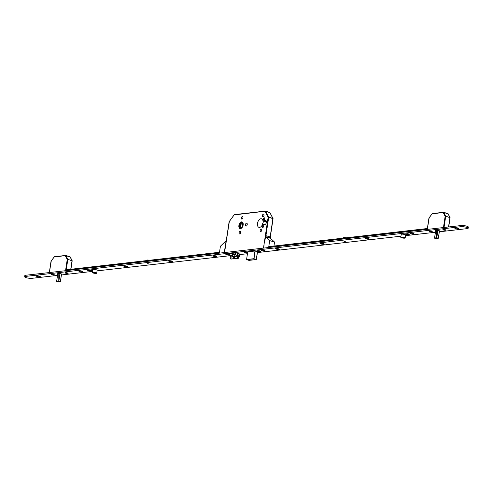 <?xml version="1.0" encoding="UTF-8"?>
<svg xmlns="http://www.w3.org/2000/svg" width="493" height="493" viewBox="0 0 493 493"><rect width="100%" height="100%" fill="white"/><g stroke="black" fill="none" stroke-linecap="round" stroke-linejoin="round"><path stroke-width="0.74" d="M241.533 221.881A3.488 2.027 -73 0 0 238.969 225.079A3.488 2.027 -73 0 0 240.005 228.592A3.488 2.027 -73 0 0 240.51 228.635A3.488 2.027 -73 0 0 243.074 225.43A3.488 2.027 -73 0 0 242.038 221.924A3.488 2.027 -73 0 0 241.533 221.881M240.516 228.573A3.426 1.997 -73 0 0 243.037 225.43A3.426 1.997 -73 0 0 242.02 221.979A3.426 1.997 -73 0 0 241.521 221.936A3.426 1.997 -73 0 0 239.006 225.085A3.426 1.997 -73 0 0 240.023 228.53A3.426 1.997 -73 0 0 240.516 228.573M241.465 222.331A3.02 1.756 -73 0 0 239.241 225.104A3.02 1.756 -73 0 0 240.14 228.148A3.02 1.756 -73 0 0 240.578 228.185A3.02 1.756 -73 0 0 242.802 225.412A3.02 1.756 -73 0 0 241.903 222.368A3.02 1.756 -73 0 0 241.465 222.331M242.199 222.509A3.02 1.756 -73 0 0 242.088 222.522A3.02 1.756 -73 0 0 239.937 225.024A3.02 1.756 -73 0 0 240.467 228.191M263.878 219.81A1.048 0.61 107 0 1 263.724 219.792A1.048 0.61 107 0 1 263.416 218.738A1.048 0.61 107 0 1 264.18 217.777A1.048 0.61 107 0 1 264.334 217.789A1.048 0.61 107 0 1 264.649 218.843A1.048 0.61 107 0 1 263.878 219.81M262.695 227.618A1.048 0.61 107 0 1 262.541 227.606A1.048 0.61 107 0 1 262.233 226.546A1.048 0.61 107 0 1 263.003 225.584A1.048 0.61 107 0 1 263.157 225.597A1.048 0.61 107 0 1 263.465 226.657A1.048 0.61 107 0 1 262.695 227.618M263.015 216.704A1.313 0.764 107 0 1 262.824 216.686A1.313 0.764 107 0 1 262.436 215.367A1.313 0.764 107 0 1 263.398 214.165A1.313 0.764 107 0 1 263.589 214.184A1.313 0.764 107 0 1 263.977 215.503A1.313 0.764 107 0 1 263.015 216.704M260.772 231.537A1.313 0.764 107 0 1 260.581 231.519A1.313 0.764 107 0 1 260.193 230.2A1.313 0.764 107 0 1 261.154 228.999A1.313 0.764 107 0 1 261.345 229.017A1.313 0.764 107 0 1 261.734 230.336A1.313 0.764 107 0 1 260.772 231.537M241.952 219.108A1.313 0.764 107 0 1 241.761 219.089A1.313 0.764 107 0 1 241.373 217.77A1.313 0.764 107 0 1 242.334 216.569A1.313 0.764 107 0 1 242.525 216.587A1.313 0.764 107 0 1 242.913 217.906A1.313 0.764 107 0 1 241.952 219.108M239.709 233.941A1.313 0.764 107 0 1 239.518 233.929A1.313 0.764 107 0 1 239.13 232.61A1.313 0.764 107 0 1 240.091 231.408A1.313 0.764 107 0 1 240.282 231.42A1.313 0.764 107 0 1 240.67 232.739A1.313 0.764 107 0 1 239.709 233.941M246.093 226.114A1.51 0.881 107 0 1 245.878 226.096A1.51 0.881 107 0 1 245.428 224.574A1.51 0.881 107 0 1 246.537 223.187A1.51 0.881 107 0 1 246.759 223.206A1.51 0.881 107 0 1 247.209 224.728A1.51 0.881 107 0 1 246.093 226.114M262.362 224.777A4.474 2.607 107 0 1 259.583 227.396A4.474 2.607 107 0 1 258.93 227.341A4.474 2.607 107 0 1 257.605 222.836A4.474 2.607 107 0 1 260.889 218.732A4.474 2.607 107 0 1 261.543 218.787A4.474 2.607 107 0 1 262.966 220.796L265.462 220.507A2.052 1.196 107 0 1 265.764 220.531A2.052 1.196 107 0 1 266.374 222.602A2.052 1.196 107 0 1 264.864 224.494L262.362 224.777A4.474 2.607 107 0 1 264.094 221.141M262.966 220.796L266.454 221.856M242.858 224.525L240.757 223.884L242.827 223.539M242.913 224.118L242.698 225.794M242.075 227.088L240.307 227.39L240.757 223.884M231.839 253.605L232.875 253.488L233.312 254.789A1.208 0.955 83.5 0 0 233.399 254.992L234.656 255.078L235.407 256.52L234.267 256.656L235.118 258.277L234.083 258.394L233.232 256.773L232.086 256.902L231.328 255.46L232.363 255.115A1.208 0.955 83.5 0 1 232.277 254.906L231.839 253.605M235.247 252.989L235.753 254.511A1.208 0.955 83.5 0 0 235.839 254.721L237.139 257.198L238.809 258.203L239.894 254.043L236.048 252.897L228.314 253.784L229.467 254.092M229.325 253.667L229.83 255.189A1.208 0.955 83.5 0 0 229.923 255.392L231.217 257.876L230.576 258.64L230.773 259.01L238.655 258.11M230.576 258.64L230.81 257.099M230.773 259.01L238.661 258.122M238.464 257.74L239.062 253.784M237.139 257.198L237.681 253.624M234.267 256.656L235.235 256.187M232.03 255.38L232.61 256.483L233.756 256.354L234.939 257.944M234.606 257.981L234.083 258.394M233.756 256.354L233.232 256.773M232.61 256.483L232.086 256.902M232.295 253.556L233.004 254.912L232.474 255.331M229.325 221.603L224.549 252.545M234.28 214.732L229.116 221.813L225.48 245.828M269.961 212.766L265.579 211.189L234.212 214.905A0.401 0.32 83.5 0 1 234.483 214.603A0.401 0.401 0 0 0 234.2 214.763L229.19 221.634A0.401 0.401 0 0 0 229.116 221.813L229.183 221.875M273.023 218.738L269.807 212.477L265.419 211.09A0.401 0.32 83.5 0 0 265.049 211.386L268.124 217.333L268.685 217.401L265.893 235.845M265.216 211.115L234.588 214.615A0.401 0.32 83.5 0 0 234.483 214.603L265.314 211.084A0.401 0.401 0 0 1 265.481 211.096L268.654 217.13L268.124 217.333L263.472 248.102M226.293 240.461A0.807 0.635 83.5 0 0 226.065 240.923L225.116 248.238M224.962 248.195L224.346 252.293L224.771 252.521M219.373 253.137L220.42 246.217L225.88 240.948A0.807 0.635 -96.5 0 1 226.312 240.362M269.498 247.412L269.166 247.313L269.344 246.143L270.367 246.457M268.642 247.511L269.689 240.59L265.622 236.683L270.521 237.885A0.807 0.635 83.5 0 0 270.01 236.911L266.411 235.814A0.807 0.635 83.5 0 0 265.665 236.406L264.735 241.348L264.365 241.391L263.761 247.788L263.25 248.127M273.948 246.044L274.546 242.075L270.515 238.329L265.659 236.843M269.689 240.59L274.546 242.075M265.481 236.424A0.807 0.635 -96.5 0 1 266.109 235.814M269.32 246.29L269.998 246.5M67.393 269.659L219.508 252.262M67.393 269.634L67.251 270.423L219.385 253.045M66.974 269.862L67.344 269.825M67.368 269.64L67.43 270.491M427.24 229.307L269.277 247.344M427.357 228.53L269.277 246.58M345.149 241.632L344.077 241.397L345.149 241.632M343.35 238.119L343.411 237.743A1.812 0.364 8.6 0 1 343.794 237.583A1.812 0.364 8.6 0 1 346.049 237.811M148.559 264.082L147.487 263.847L148.559 264.082M146.76 260.569L146.822 260.193A1.812 0.364 8.6 0 1 147.204 260.033A1.812 0.364 8.6 0 1 149.459 260.261M58.217 281.817L60.442 281.38L59.856 281.7L58.858 281.398L58.79 280.93L59.943 273.461L57.749 273.633M56.67 281.324L58.131 281.897L60.041 281.7M56.683 281.355L58.858 281.398M61.57 274.219L60.041 273.479L58.827 281.109M61.57 273.948L60.473 281.189M51.229 261.124L49.399 272.549M54.292 256.847L51.019 261.333L49.318 272.555M70.234 257.136L65.852 255.553L54.224 257.026A0.401 0.32 83.5 0 1 54.489 256.717A0.401 0.401 0 0 0 54.212 256.884L51.087 261.154A0.401 0.401 0 0 0 51.019 261.333L51.087 261.395M65.809 255.491L69.988 256.754L65.754 255.466L67.769 259.256L67.239 259.454L65.322 255.756A0.401 0.32 83.5 0 1 65.594 255.448L54.489 256.717A0.401 0.32 83.5 0 1 54.594 256.73L65.495 255.485M72.138 260.859L69.988 256.754A0.401 0.401 0 0 1 70.228 256.958L72.138 260.655A0.401 0.401 0 0 1 72.181 260.902L70.838 269.24M436.12 238.667L438.351 238.224L437.759 238.55L436.767 238.242L436.699 237.774L437.852 230.311L435.658 230.484M434.579 238.174L436.04 238.748M434.592 238.199L436.767 238.242M434.567 237.983L436.699 237.774L436.699 230.2M437.957 230.33L436.736 237.953M439.479 230.798L438.382 238.039M429.138 217.974L427.308 229.393M432.195 213.691L428.922 218.183L427.228 229.405M448.143 213.987L443.762 212.403L432.127 213.87A0.401 0.32 83.5 0 1 432.398 213.568A0.401 0.401 0 0 0 432.115 213.728L428.996 218.005A0.401 0.401 0 0 0 428.922 218.183L428.996 218.239M443.712 212.341L447.897 213.605L443.663 212.31L445.678 216.1L445.148 216.304L443.232 212.6A0.401 0.32 83.5 0 1 443.503 212.298L432.398 213.568A0.401 0.32 83.5 0 1 432.503 213.574L443.398 212.329M450.047 217.709L447.897 213.605A0.401 0.401 0 0 1 448.137 213.802L450.047 217.505A0.401 0.401 0 0 1 450.091 217.752L448.618 226.965M257.851 250.715L260.52 251.301L257.851 250.715M258.671 251.177L258.991 251.14M148.707 263.86L147.512 263.681M345.297 241.416L344.102 241.231M216.445 256.594A2.015 0.401 -171.4 0 0 216.84 256.329A2.015 0.401 -171.4 0 0 215.361 255.793A2.015 0.401 -171.4 0 0 213.309 255.639A2.015 0.401 -171.4 0 0 212.939 255.744A2.015 0.401 -171.4 0 0 214.011 256.36A2.015 0.401 -171.4 0 0 216.445 256.594M172.1 261.66A2.015 0.401 -171.4 0 0 172.495 261.395A2.015 0.401 -171.4 0 0 171.022 260.859A2.015 0.401 -171.4 0 0 168.97 260.705A2.015 0.401 -171.4 0 0 168.594 260.803A2.015 0.401 -171.4 0 0 169.666 261.419A2.015 0.401 -171.4 0 0 172.1 261.66M127.262 266.781A2.015 0.401 -171.4 0 0 127.662 266.516A2.015 0.401 -171.4 0 0 126.183 265.98A2.015 0.401 -171.4 0 0 124.131 265.826A2.015 0.401 -171.4 0 0 123.761 265.924A2.015 0.401 -171.4 0 0 124.828 266.54A2.015 0.401 -171.4 0 0 127.262 266.781M82.43 271.902A2.015 0.401 -171.4 0 0 82.824 271.637A2.015 0.401 -171.4 0 0 81.345 271.095A2.015 0.401 -171.4 0 0 79.293 270.94A2.015 0.401 -171.4 0 0 78.923 271.045A2.015 0.401 -171.4 0 0 79.995 271.661A2.015 0.401 -171.4 0 0 82.43 271.902M39.81 276.764A2.015 0.401 -171.4 0 0 40.204 276.499A2.015 0.401 -171.4 0 0 38.725 275.963A2.015 0.401 -171.4 0 0 36.673 275.809A2.015 0.401 -171.4 0 0 36.303 275.914A2.015 0.401 -171.4 0 0 37.376 276.53A2.015 0.401 -171.4 0 0 39.81 276.764M264.655 251.091A2.015 0.401 -171.4 0 0 265.055 250.826A2.015 0.401 -171.4 0 0 263.576 250.29A2.015 0.401 -171.4 0 0 261.524 250.136A2.015 0.401 -171.4 0 0 261.154 250.234A2.015 0.401 -171.4 0 0 262.221 250.851A2.015 0.401 -171.4 0 0 264.655 251.091M279.02 249.452A2.015 0.401 -171.4 0 0 279.414 249.187A2.015 0.401 -171.4 0 0 277.935 248.651A2.015 0.401 -171.4 0 0 275.883 248.497A2.015 0.401 -171.4 0 0 275.513 248.595A2.015 0.401 -171.4 0 0 276.585 249.211A2.015 0.401 -171.4 0 0 279.02 249.452M323.858 244.331A2.015 0.401 -171.4 0 0 324.252 244.066A2.015 0.401 -171.4 0 0 322.773 243.53A2.015 0.401 -171.4 0 0 320.721 243.376A2.015 0.401 -171.4 0 0 320.351 243.474A2.015 0.401 -171.4 0 0 321.418 244.09A2.015 0.401 -171.4 0 0 323.858 244.331M368.69 239.21A2.015 0.401 -171.4 0 0 369.091 238.945A2.015 0.401 -171.4 0 0 367.612 238.409A2.015 0.401 -171.4 0 0 365.56 238.255A2.015 0.401 -171.4 0 0 365.19 238.359A2.015 0.401 -171.4 0 0 366.256 238.976A2.015 0.401 -171.4 0 0 368.69 239.21M413.528 234.089A2.015 0.401 -171.4 0 0 413.923 233.83A2.015 0.401 -171.4 0 0 412.444 233.288A2.015 0.401 -171.4 0 0 410.392 233.134A2.015 0.401 -171.4 0 0 410.022 233.238A2.015 0.401 -171.4 0 0 411.094 233.855A2.015 0.401 -171.4 0 0 413.528 234.089M458.367 228.974A2.015 0.401 -171.4 0 0 458.761 228.709A2.015 0.401 -171.4 0 0 457.282 228.167A2.015 0.401 -171.4 0 0 455.23 228.012A2.015 0.401 -171.4 0 0 454.86 228.117A2.015 0.401 -171.4 0 0 455.933 228.734A2.015 0.401 -171.4 0 0 458.367 228.974M228.697 255.066A1.615 0.32 -171.4 0 0 229.011 254.856A1.615 0.32 -171.4 0 0 227.828 254.425A1.615 0.32 -171.4 0 0 226.188 254.302A1.615 0.32 -171.4 0 0 225.893 254.382A1.615 0.32 -171.4 0 0 226.749 254.875A1.615 0.32 -171.4 0 0 228.697 255.066M247.609 252.582A1.615 0.32 -171.4 0 0 244.959 252.157A1.615 0.32 -171.4 0 0 244.664 252.237A1.615 0.32 -171.4 0 0 245.52 252.73A1.615 0.32 -171.4 0 0 247.468 252.921A1.615 0.32 -171.4 0 0 247.56 252.909M260.279 251.461A1.615 0.32 -171.4 0 0 260.594 251.245A1.615 0.32 -171.4 0 0 259.41 250.82A1.615 0.32 -171.4 0 0 257.771 250.697A1.615 0.32 -171.4 0 0 257.475 250.777A1.615 0.32 -171.4 0 0 258.332 251.27A1.615 0.32 -171.4 0 0 260.279 251.461M67.824 273.436A1.615 0.32 -171.4 0 0 68.145 273.227A1.615 0.32 -171.4 0 0 66.962 272.795A1.615 0.32 -171.4 0 0 65.316 272.672A1.615 0.32 -171.4 0 0 65.021 272.752A1.615 0.32 -171.4 0 0 65.877 273.245A1.615 0.32 -171.4 0 0 67.824 273.436M54.033 275.008A1.615 0.32 -171.4 0 0 54.347 274.798A1.615 0.32 -171.4 0 0 53.164 274.367A1.615 0.32 -171.4 0 0 51.525 274.244A1.615 0.32 -171.4 0 0 51.229 274.33A1.615 0.32 -171.4 0 0 52.085 274.823A1.615 0.32 -171.4 0 0 54.033 275.008M445.734 230.28A1.615 0.32 -171.4 0 0 446.048 230.071A1.615 0.32 -171.4 0 0 444.871 229.639A1.615 0.32 -171.4 0 0 443.225 229.516A1.615 0.32 -171.4 0 0 442.93 229.596A1.615 0.32 -171.4 0 0 443.786 230.089A1.615 0.32 -171.4 0 0 445.734 230.28M431.936 231.858A1.615 0.32 -171.4 0 0 432.256 231.648A1.615 0.32 -171.4 0 0 431.073 231.217A1.615 0.32 -171.4 0 0 429.434 231.094A1.615 0.32 -171.4 0 0 429.132 231.174A1.615 0.32 -171.4 0 0 429.988 231.667A1.615 0.32 -171.4 0 0 431.936 231.858M439.368 231.796L467.321 228.604A4.03 0.801 -171.4 0 0 468.171 228.253L468.35 227.082A4.03 0.801 -171.4 0 0 465.725 225.911A4.03 0.801 -171.4 0 0 461.232 225.523L25.679 275.254A4.03 0.801 -171.4 0 0 24.829 275.612L24.65 276.783A4.03 0.801 -171.4 0 0 27.275 277.953A4.03 0.801 -171.4 0 0 31.768 278.342L57.496 275.402M468.171 228.253A4.03 0.801 -171.4 0 0 465.546 227.082A4.03 0.801 -171.4 0 0 461.054 226.694L25.5 276.425A4.03 0.801 -171.4 0 0 24.65 276.783M61.459 274.952L92.493 271.409M97.053 270.885L230.077 255.694M239.777 254.591L247.437 253.716M257.395 252.576L400.957 236.184M405.517 235.66L435.399 232.252M439.51 230.934L437.846 230.311M255.158 251.029L253.994 258.726L256.354 259.46L257.549 251.769L254.986 251.005L247.714 251.868M92.764 269.64L87.483 270.324L89.757 270.823L92.635 270.497M405.382 234.785L409.8 234.2L407.52 233.7L403.058 234.212M226.269 254.326L228.937 254.912L226.269 254.326M227.088 254.782L227.409 254.745M247.603 252.626L244.719 252.311L247.566 252.866M246.013 252.434L246.568 252.441M245.865 252.638L246.198 252.471M246.531 252.564L246.18 252.601M65.396 272.697L68.065 273.276L65.396 272.697M66.37 272.943L66.925 272.956M66.222 273.153L66.555 272.98M66.894 273.073L66.537 273.116M51.605 274.268L54.273 274.854L51.605 274.268M52.578 274.521L53.127 274.527M52.424 274.73L52.763 274.558M53.096 274.65L52.739 274.693M429.508 231.118L432.176 231.704L429.508 231.118M430.481 231.365L431.036 231.377M430.334 231.574L430.666 231.408M431.005 231.5L430.648 231.537M443.306 229.541L445.974 230.126L443.306 229.541M444.131 229.997L444.446 229.966M92.795 272.487A1.812 0.364 -171.4 0 0 94.157 272.962A1.812 0.364 -171.4 0 0 95.956 273.091A1.812 0.364 -171.4 0 0 96.271 273.011M93.83 272.413L94.976 272.937L95.685 272.857L95.371 272.654M95.032 272.574L94.976 272.937M93.886 272.413L93.836 272.74M401.259 237.262A1.812 0.364 -171.4 0 0 402.615 237.737A1.812 0.364 -171.4 0 0 404.42 237.866A1.812 0.364 -171.4 0 0 404.728 237.786M402.294 237.188L403.44 237.718L404.149 237.632L403.835 237.429M403.49 237.349L403.44 237.718M402.35 237.195L402.3 237.515M404.26 238.076A1.836 0.364 8.6 0 1 402.257 237.866A1.836 0.364 8.6 0 1 401.166 237.355A1.836 0.364 8.6 0 1 401.703 237.182A1.836 0.364 8.6 0 1 403.699 237.398A1.836 0.364 8.6 0 1 404.79 237.903A1.836 0.364 8.6 0 1 404.26 238.076M401.431 237.09A2.219 0.444 8.6 0 1 403.853 237.349A2.219 0.444 8.6 0 1 405.172 237.965A2.219 0.444 8.6 0 1 404.531 238.174A2.219 0.444 8.6 0 1 402.109 237.916A2.219 0.444 8.6 0 1 400.791 237.299A2.219 0.444 8.6 0 1 401.431 237.09M400.791 237.299L401.234 234.372A2.219 0.444 8.6 0 1 401.875 234.163A2.219 0.444 8.6 0 1 404.291 234.421A2.219 0.444 8.6 0 1 405.616 235.032L405.172 237.965M95.796 273.301A1.836 0.364 8.6 0 1 93.799 273.091A1.836 0.364 8.6 0 1 92.702 272.58A1.836 0.364 8.6 0 1 93.239 272.407A1.836 0.364 8.6 0 1 95.235 272.617A1.836 0.364 8.6 0 1 96.332 273.128A1.836 0.364 8.6 0 1 95.796 273.301M92.967 272.315A2.219 0.444 8.6 0 1 95.389 272.574A2.219 0.444 8.6 0 1 96.708 273.184A2.219 0.444 8.6 0 1 96.067 273.393A2.219 0.444 8.6 0 1 93.645 273.14A2.219 0.444 8.6 0 1 92.327 272.524A2.219 0.444 8.6 0 1 92.967 272.315M92.327 272.524L92.77 269.597A2.219 0.444 8.6 0 1 93.411 269.388A2.219 0.444 8.6 0 1 95.833 269.64A2.219 0.444 8.6 0 1 97.152 270.256L96.708 273.184M233.312 254.789L235.753 254.511M229.83 255.189L232.277 254.906M233.399 254.998L235.839 254.721M229.923 255.392L232.363 255.115M270.152 236.979L272.912 218.695L268.654 217.13L272.882 218.424L270.226 237.034M265.53 211.127L269.708 212.391A0.401 0.401 0 0 1 269.948 212.588L273.023 218.535A0.401 0.401 0 0 1 273.067 218.781L270.293 237.096M265.462 220.507L266.029 220.679M246.58 259.558L247.72 251.837L246.58 259.528L253.827 258.702L254.986 251.005M257.5 251.744L256.335 259.441M249.039 260.378L256.354 259.46L253.901 258.85L246.66 259.675L248.977 260.384L256.218 259.558L257.475 251.738M248.947 260.372L246.605 259.638M57.804 273.455L56.683 281.17L58.79 280.93L58.79 273.35M61.52 273.935L60.399 281.355L58.84 280.887M56.701 280.881L57.78 273.461L56.689 280.942M58.858 273.356L58.858 280.634M65.538 270.706L67.239 259.454L67.8 259.521L66.117 270.639M70.752 269.246L72.027 260.815L67.769 259.256L72.181 260.902L70.924 269.227M435.707 230.305L434.592 238.014M439.429 230.779L438.308 238.205L436.749 237.737M434.604 237.725L435.683 230.305L434.598 237.786M436.767 230.206L436.767 237.478M443.447 227.55L445.148 216.304L445.703 216.372L444.027 227.489M448.525 226.971L449.936 217.659L445.678 216.1L450.091 217.752L448.698 226.953M25.5 276.425L25.679 275.254M461.054 226.694L461.232 225.523M229.356 253.759L229.3 254.092M229.22 253.679L229.165 254.074M89.886 269.967L89.757 270.823M242.383 222.09L242.02 221.979M230.927 259.102L238.809 258.203M240.381 228.641L240.023 228.53M225.128 248.176L224.506 252.274M56.997 281.565L58.149 281.916M434.906 238.415L437.944 238.55M404.55 234.039L404.488 234.465"/></g></svg>
